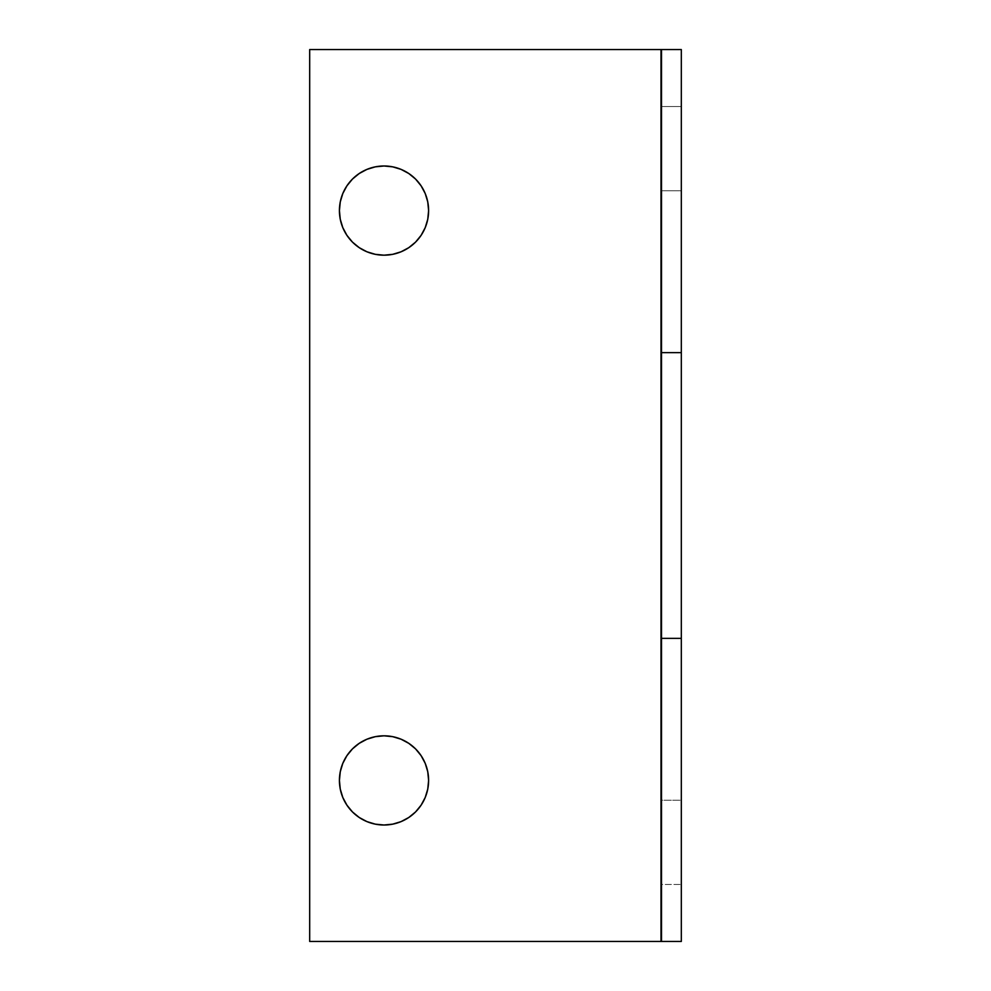<?xml version="1.0" encoding="UTF-8"?>
<svg xmlns="http://www.w3.org/2000/svg" width="991" height="991" viewBox="0 0 991 991"><rect width="100%" height="100%" fill="white"/><g stroke="black" fill="none" stroke-linecap="round" stroke-linejoin="round"><path stroke-width="0.74" stroke-dasharray="4.96 3.72" d="M661.493 884.467L661.493 800.232L681.312 800.232L681.312 884.467L661.493 884.467L661.493 800.232L661.493 884.467L681.312 884.467L681.312 800.232L681.312 884.467L681.312 800.232L661.493 800.232L661.493 884.467M661.493 190.768L661.493 106.532L681.312 106.532L681.312 190.768L661.493 190.768L681.312 190.768L681.312 106.532L661.493 106.532L661.493 190.768M384.012 165.993A44.595 44.595 0 0 0 339.418 210.588A44.595 44.595 0 0 0 384.012 255.183A44.595 44.595 0 0 0 428.608 210.588A44.595 44.595 0 0 0 384.012 165.993M375.316 736.672L384.012 735.817A44.595 44.595 0 0 0 339.418 780.413A44.595 44.595 0 0 0 384.012 825.008A44.595 44.595 0 0 0 428.608 780.413A44.595 44.595 0 0 0 384.012 735.817L392.709 736.672L401.082 739.212L408.788 743.337L415.551 748.874L421.088 755.638L425.213 763.343L427.753 771.716L428.608 780.413L427.753 789.109L425.213 797.482L421.088 805.188L415.551 811.951L408.788 817.488M681.312 462.475L681.065 450.732L681.312 462.475M681.312 520.312L681.065 515.134L681.312 520.312M681.312 518.578L681.065 517.723L681.312 518.578M681.312 517.723L681.065 516.683L681.312 517.723M681.312 516.683L681.065 515.134L681.312 516.683M681.065 492.75L681.312 482.605L681.065 492.75M681.065 512.904L681.312 524.747L681.065 512.904M681.065 517.723L681.065 515.134L681.065 517.723M681.065 472.558L681.065 532.018L681.312 472.558M681.065 536.701L681.312 526.432L681.065 536.701M681.065 497.916L681.312 508.395L681.065 497.916M681.065 477.154L681.312 467.504L681.065 477.154M681.312 494.98L681.312 482.605L681.312 494.98M681.312 510.699L681.065 524.747L681.312 510.699M681.312 508.395L681.312 497.916L681.312 508.395M681.312 467.715L681.065 479.248L681.312 467.715M681.312 448.18L681.065 542.82L681.312 448.18M681.312 536.701L681.312 526.432L681.312 536.701M309.688 941.45L309.688 49.55L309.688 941.45L660.997 941.45L660.997 49.55L309.688 49.55L681.312 49.55L660.997 49.55L660.997 941.45L309.688 941.45M392.709 166.847L401.082 169.387L408.788 173.512L415.551 179.049L421.088 185.812L425.213 193.518L427.753 201.891L428.608 210.588L427.753 219.284L425.213 227.657L421.088 235.363L415.551 242.126L408.788 247.663L401.082 251.788M392.709 254.328L384.012 255.183L375.316 254.328L366.943 251.788L359.238 247.663L352.474 242.126L346.937 235.363L342.812 227.657L340.272 219.284L339.418 210.588L340.272 201.891L342.812 193.518L346.937 185.812L352.474 179.049L359.238 173.512L366.943 169.387L375.316 166.847M401.095 821.601L392.709 824.153M375.316 824.153L366.943 821.613L359.238 817.488L352.474 811.951L346.937 805.188L342.812 797.482L340.272 789.109L339.418 780.413L340.272 771.716L342.812 763.343L346.937 755.638L352.474 748.874L359.238 743.337L366.943 739.212M681.065 445.95L681.312 545.05L681.065 445.95M681.065 542.82L681.065 448.18L681.065 542.82M661.493 49.55L661.493 941.45L661.493 49.55M681.312 49.55L681.312 941.45L660.997 941.45L681.312 941.45L681.312 49.55M681.312 445.95L681.312 545.05L681.312 445.95M681.312 190.768L681.312 106.532L681.312 190.768"/><path stroke-width="1.49" d="M384.012 255.183A44.595 44.595 0 0 1 339.418 210.588A44.595 44.595 0 0 1 384.012 165.993A44.595 44.595 0 0 1 428.608 210.588A44.595 44.595 0 0 1 384.012 255.183L392.709 254.328L401.082 251.788L408.788 247.663L415.551 242.126L421.088 235.363L425.213 227.657L427.753 219.284L428.608 210.588L427.753 201.891L425.213 193.518L421.088 185.812L415.551 179.049L408.788 173.512L401.082 169.387L392.709 166.847L384.012 165.993L375.316 166.847L366.943 169.387L359.238 173.512L352.474 179.049L346.937 185.812L342.812 193.518L340.272 201.891L339.418 210.588L340.272 219.284L342.812 227.657L346.937 235.363L352.474 242.126L359.238 247.663L366.943 251.788L375.316 254.328L384.012 255.183M392.709 824.153L384.012 825.008A44.595 44.595 0 0 1 339.418 780.413A44.595 44.595 0 0 1 384.012 735.817A44.595 44.595 0 0 1 428.608 780.413A44.595 44.595 0 0 1 384.012 825.008L392.709 824.153L401.082 821.613L408.788 817.488L415.551 811.951L421.088 805.188L425.213 797.482L427.753 789.109L428.608 780.413L427.753 771.716L425.213 763.343L421.088 755.638L415.551 748.874L408.788 743.337L401.082 739.212L392.709 736.672L384.012 735.817L375.316 736.672L366.943 739.212L359.238 743.337L352.474 748.874L346.937 755.638L342.812 763.343L340.272 771.716L339.418 780.413L340.272 789.109L342.812 797.482L346.937 805.188L352.474 811.951L359.238 817.488L366.943 821.613L375.316 824.153L384.012 825.008L375.316 824.153M309.688 49.55L309.688 941.45L309.688 49.55L660.997 49.55L660.997 941.45L309.688 941.45L660.997 941.45L660.997 49.55L681.312 49.55L681.312 352.635L661.493 352.635L661.493 49.55L681.312 49.55L681.312 941.45L660.997 941.45L681.312 941.45L681.312 638.365L661.493 638.365L681.312 638.365L681.312 352.635L661.493 352.635L661.493 638.365L661.493 49.55L309.688 49.55M375.316 166.847L384.012 165.993L392.709 166.847M401.082 251.788L392.709 254.328M408.788 817.488L401.082 821.613M366.943 739.212L375.316 736.672M661.493 941.45L661.493 638.365L661.493 941.45"/></g></svg>
